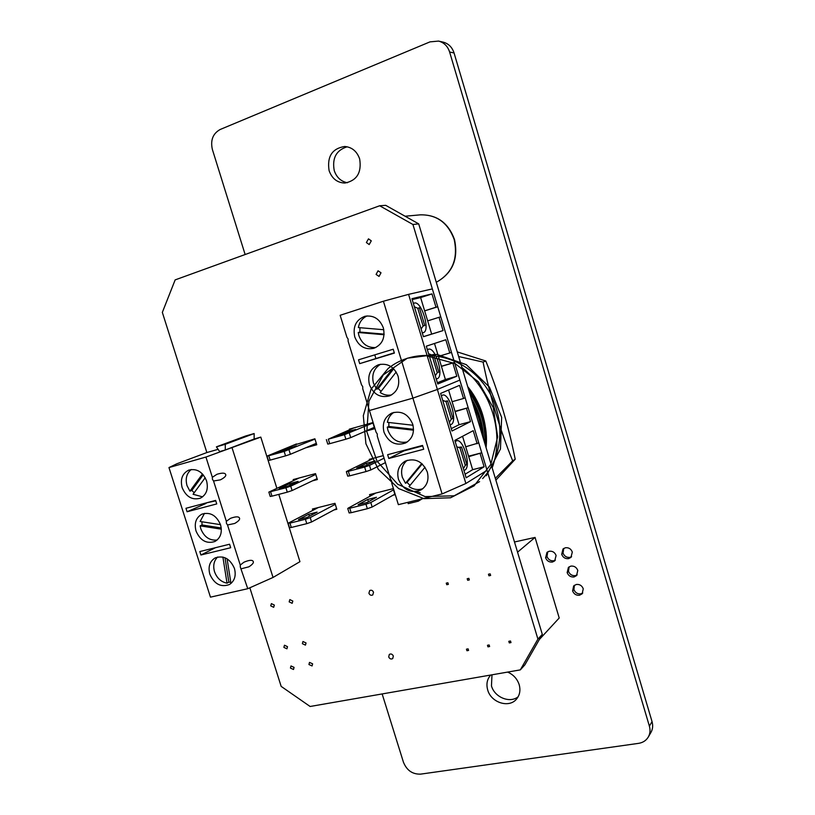 <?xml version="1.0" encoding="UTF-8"?>
<svg xmlns="http://www.w3.org/2000/svg" width="815" height="815" viewBox="0 0 815 815"><rect width="100%" height="100%" fill="white"/><g stroke="black" fill="none" stroke-linecap="round" stroke-linejoin="round"><path stroke-width="1.22" d="M218.104 449.33L206.867 452.549L162.338 312.389L175.154 279.891L379.658 205.767L412.93 224.492L537.92 639.092L520.316 669.879L310.118 706.483L281.175 686.393L249.838 587.778M412.93 224.492L418.706 223.87L385.719 205.339L379.658 205.767M418.706 223.87L542.301 634.355L537.92 639.092M542.301 634.355L524.84 664.897L520.316 669.879M316.485 443.91L312.043 445.143M374.442 427.824L370.947 428.802M292.585 445.54L314.896 438.796L316.75 444.766L305.656 447.832M293.512 480.595L293.196 479.566L315.527 473.627L317.371 479.546L312.44 480.85M312.848 510.363L312.43 509.018L334.975 503.334L336.819 509.253L333.956 509.966M370.051 496.192L369.562 494.613L393.146 488.664L395 494.725L393.003 495.225M369.511 460.302L369.226 459.354L383.284 455.626M349.523 429.75L349.34 429.169L372.832 422.598L374.706 428.7L364.988 431.4M368.92 593.249C369.816 595.144 371.1 595.704 372.761 594.95L373.535 592.261C372.638 590.366 371.355 589.795 369.694 590.549L368.92 593.249M388.704 656.931C389.692 658.917 391.037 659.467 392.728 658.571L393.339 656.065C392.361 654.078 391.017 653.528 389.326 654.414L388.704 656.931M312.624 663.828L309.496 662.401L308.946 664.531L312.074 665.947L312.624 663.828M292.819 601.062L289.834 599.596L289.162 601.857L292.157 603.314L292.819 601.062M306.043 642.954L302.956 641.527L302.365 643.687L305.452 645.113L306.043 642.954M274.339 605.076L271.395 603.62L270.733 605.861L273.677 607.318L274.339 605.076M287.501 646.662L284.476 645.225L283.885 647.375L286.921 648.811L287.501 646.662M294.062 667.373L290.986 665.947L290.435 668.066L293.512 669.482L294.062 667.373M514.489 541.985L535.058 537.421L559.212 617.994L539.367 639.49M535.058 537.421L517.556 552.173M508.815 641.313L509.294 642.892L510.985 642.587L510.506 641.008L508.815 641.313M487.472 645.276L487.951 646.845L489.621 646.529L489.143 644.971L487.472 645.276M466.455 649.168L466.934 650.727L468.574 650.421L468.105 648.862L466.455 649.168M448.372 584.355L447.893 582.786L446.263 583.133L446.742 584.701L448.372 584.355M469.338 579.934L468.859 578.355L467.199 578.711L467.678 580.28L469.338 579.934M490.64 575.441L490.151 573.852L488.46 574.208L488.949 575.798L490.64 575.441M468.503 389.275C475.033 397.506 479.841 406.583 482.908 416.496C486.076 426.999 487.136 437.38 486.076 447.639M468.982 390.833C475.002 398.759 479.464 407.398 482.368 416.771C485.373 426.754 486.474 436.606 485.689 446.325M471.243 398.362L480.167 417.891L483.733 439.856M471.956 400.725L479.617 418.177L483.101 437.747M472.669 403.089L477.081 413.256M349.329 433.091L350.725 437.614L345.866 439.214L344.46 434.69L372.954 422.985M344.46 434.69L328.313 439.173L329.718 443.676L345.866 439.214M336.839 436.086L345.662 433.631L355.544 429.423L346.823 431.848L336.839 436.086M347.17 432.989L346.823 431.848M353.924 427.885L328.313 439.173M329.718 443.676L327.773 444.094L326.377 439.601M288.999 449.87L290.385 454.281L285.556 455.87L284.17 451.449L314.987 439.091M296.446 443.961L267.025 456.115L268.777 455.728L270.162 460.118L268.4 460.495L267.025 456.115M284.17 451.449L268.777 455.728M270.162 460.118L285.556 455.87M288.429 449.218L288.113 448.219L277.457 452.61L285.882 450.267L296.446 445.897L288.113 448.219M370.784 502.529L372.17 507.012L367.351 508.703L365.966 504.21L370.784 502.529L393.513 489.866M365.966 504.21L349.747 508.234L351.133 512.706L367.351 508.703M375.847 493.024L348.127 508.173L349.747 508.234M351.133 512.706L349.146 512.961L347.761 508.509M367.718 499.452L358.101 504.74L366.964 502.529L376.479 497.262L367.718 499.452L368.421 501.724M318.247 507.551L288.581 522.996L289.946 523.118L291.312 527.468L289.508 527.662M291.312 527.468L306.786 523.658L305.411 519.267L289.946 523.118M298.463 519.603L306.929 517.494L317.127 512.126L308.763 514.224L298.463 519.603M308.763 514.224L309.384 516.201M305.411 519.267L310.199 517.606L311.564 521.987L306.786 523.658M350.725 437.614L374.289 427.345M290.385 454.281L316.312 443.34M372.17 507.012L394.837 494.185M310.199 517.606L335.281 504.332M311.564 521.987L336.595 508.55M473.067 404.413C477.936 413.857 480.84 423.505 481.777 433.356M469.705 393.268C480.687 409.12 485.699 425.766 484.742 443.197M374.116 458.061L346.701 471.406L348.331 471.335L349.727 475.838L366.027 471.569L364.631 467.046L369.48 465.406L384.069 458.183M369.48 465.406L370.876 469.929L385.434 462.594M375.236 460.974L366.434 463.307L356.746 468.044L365.65 465.691L375.236 460.974M364.631 467.046L348.331 471.335M349.727 475.838L347.72 476.143M370.876 469.929L366.027 471.569M270.6 491.802L271.965 496.162L287.298 492.158L285.922 487.767L268.848 492.107L299.187 477.977M271.965 496.162L270.223 496.457L268.848 492.107M285.922 487.767L290.721 486.158L292.096 490.538L317.086 478.639M292.096 490.538L287.298 492.158M290.721 486.158L315.772 474.412M298.086 481.39L289.794 483.58L279.219 488.491L287.603 486.28L298.086 481.39M366.974 465.049L366.434 463.307M290.252 485.037L289.794 483.58M484.945 424.32C482.47 411.432 476.979 399.696 468.452 389.112M457.256 351.897L485.791 360.994L483.081 362.084L458.641 356.522M485.791 360.994C498.566 392.484 508.377 425.236 515.223 459.232L512.686 460.842C499.941 429.688 490.07 396.762 483.081 362.084M515.223 459.232L495.877 480.157M495.326 478.344L512.686 460.842M485.2 425.888C482.847 411.259 477.02 398.168 467.708 386.636M461.983 367.596C491.649 390.314 504.709 434.161 492.179 467.871M371.283 240.843L368.482 238.846L366.383 242.554L369.205 244.551L371.283 240.843M381.002 272.781L378.048 270.794L376.092 274.431L379.057 276.417L381.002 272.781M422.231 332.744L423.27 332.663C430.789 331.073 421.569 300.572 414.305 303.058L413.378 303.506M436.208 378.873L437.207 378.71C444.491 376.571 435.475 346.426 428.374 349.238L427.396 349.798M468.574 456.176L481.757 452.794L487.034 470.306L465.874 483.499L442.097 493.931L398.362 504.668L391.76 483.203L391.76 481.074L390.548 479.261L377.294 436.137L377.284 433.988L376.072 432.164L369.419 410.515L412.92 398.128L369.419 410.515L362.746 388.796L362.736 386.626L361.524 384.812L348.117 341.2L348.097 339.009L346.884 337.186L340.15 315.293L383.407 301.224L408.57 294.358L432.347 288.907L437.737 306.766L435.994 307.224L431.981 293.909L411.921 298.687L423.433 336.707L443.044 330.595L439.041 317.31L440.762 316.821L451.49 352.386L449.798 352.987L445.805 339.743L426.306 346.181L437.757 383.987L456.808 376.235L452.824 363.021L454.505 362.39L441.384 366.241M354.759 336.911C358.529 346.202 364.876 350.002 373.8 348.321C382.235 344.704 385.413 337.899 383.345 327.905C379.759 318.899 373.637 315.018 364.988 316.271C356.063 319.694 352.651 326.571 354.759 336.911M375.786 347.547C367.718 347.964 362.105 344.032 358.926 335.749L358.243 332.5L384.089 334.731M393.676 368.788L378.262 388.602L376.662 389.203L373.474 383.193C371.487 374.778 373.83 368.472 380.503 364.254M378.262 388.602L381.084 391.373M391.628 394.898C387.614 395.713 383.804 394.908 380.197 392.504L396.192 372.007M369.419 384.66C373.555 394.501 380.32 398.229 389.713 395.835C397.312 391.974 400.104 385.434 398.087 376.214C394.134 366.648 387.583 362.828 378.435 364.763C370.346 368.472 367.341 375.104 369.419 384.66M412.196 299.584L420.622 297.567L427.671 320.865L439.041 317.31M434.497 343.472L441.424 366.373L452.824 363.021M427.671 320.865L431.665 334.089L443.044 330.595M441.424 366.373L445.397 379.525L456.808 376.235M442.097 493.931L412.92 398.128L437.38 389.458L459.843 380.096L454.505 362.39M424.656 310.902L437.737 306.766M431.665 334.089L423.413 336.656M420.622 297.567L431.981 293.909M424.625 310.821L435.994 307.224M445.397 379.525L437.38 382.765M438.399 356.379L449.798 352.987M383.407 301.224L412.92 398.128L437.38 389.458L408.57 294.358M359.69 363.643L394.389 353.089L393.207 349.217L358.519 359.822L359.69 363.643L394.307 352.803M383.804 329.729L358.366 327.569C359.425 322.017 362.339 318.135 367.096 315.925M359.935 327.701L359.904 332.051L358.243 332.5M374.768 354.861L375.847 358.417M393.024 368.166L376.662 389.203M359.904 332.051L384.13 334.14M431.685 354.973L433.529 354.484L431.919 355.065L428.588 353.71M435.281 375.817L437.248 372.689L431.919 355.065M433.529 354.494L438.847 372.058L437.248 372.689M423.056 326.051L424.758 325.501L423.107 325.98L417.749 308.253L414.377 306.786M421.1 329.015L423.107 325.98M417.749 308.253L419.409 307.836L424.758 325.501M241.423 568.738L248.911 566.812C252.375 564.55 253.832 562.808 253.282 561.576C252.487 559.722 249.37 559.925 243.93 562.207L240.262 565.07L240.313 567.026L247.77 588.705L273.045 577.448L299.94 561.678L278.791 494.379M222.892 557.053L227.028 583.173C221.059 581.941 216.892 578.12 214.528 571.712C212.847 565.681 213.897 560.771 217.666 556.991M234.435 568.422C230.044 558.642 223.626 555.127 215.17 557.898C209.71 561.341 207.927 566.782 209.842 574.218C214.335 584.141 220.855 587.584 229.412 584.538C234.628 581.054 236.299 575.675 234.435 568.422M227.517 524.982L234.689 523.464C238.469 521.264 240.079 519.501 239.518 518.167C238.826 516.364 235.81 516.415 230.472 518.34L226.346 521.294L226.407 523.271L227.517 524.982L240.262 565.07M213.54 480.993L220.366 479.862C224.482 477.743 226.254 475.97 225.684 474.534C225.083 472.792 222.179 472.7 216.963 474.279L212.358 477.284L212.42 479.281L213.54 480.993L226.346 521.294M201.916 521.763L202.038 524.972L200.144 525.858L221.344 529.18M217.126 540.029C209.598 540.763 204.158 537.014 200.806 528.782L200.144 525.858M220.539 524.768C216.403 515.324 210.219 511.779 201.967 514.122C196.038 517.515 194.052 523.149 196.028 531.023C200.256 540.61 206.562 544.104 214.926 541.486C220.59 538.043 222.464 532.47 220.539 524.768M220.498 524.656L200.123 521.488L204.494 513.348M202.487 473.963L189.936 491.17L187.022 485.618C185.178 478.731 186.594 473.352 191.28 469.491M206.572 480.891C202.68 471.793 196.731 468.207 188.723 470.133C182.305 473.444 180.115 479.261 182.132 487.604C186.126 496.855 192.187 500.39 200.327 498.199C206.47 494.817 208.548 489.051 206.572 480.891M276.876 488.287L260.79 437.105L205.93 457.052L168.96 467.576L210.464 597.15L247.77 588.705M254.148 433.549L245.519 436.035L216.403 446.854L219.653 451.581L225.297 449.972L254.148 439.01L254.148 433.549L225.276 444.297L216.403 446.854M260.79 437.105L254.148 439.01M168.96 467.576L176.753 463.827L206.867 452.549M232.132 448.016L273.045 577.448M205.93 457.052L212.358 477.284M229.575 544.226L199.818 551.551L200.918 555.005L230.686 547.721L229.575 544.226M215.629 500.41L185.973 508.285L187.083 511.759L216.749 503.925L215.629 500.41M203.23 474.799L191.861 490.365L189.936 491.17M191.861 490.365L194.164 492.78M202.599 496.865L193.074 494.267L205.207 477.692M205.951 502.977L215.761 500.828M206.083 503.405L187.083 511.759M225.001 557.735L228.862 582.155L227.028 583.173M228.862 582.155L230.788 582.277M231.542 582.949L230.92 583.092L227.079 558.815M215.425 547.711L200.918 555.005M225.297 449.972L225.276 444.297M202.038 524.972L221.242 527.977M450.094 424.758L451.072 424.513C458.01 421.875 449.513 392.555 442.545 395.112L441.343 395.835M463.918 470.387L464.866 470.072C471.478 466.944 463.46 438.409 456.624 440.732L455.208 441.628M383.987 432.144C388.531 442.535 395.693 446.162 405.493 443.014C412.288 439 414.703 432.745 412.736 424.248C408.386 414.122 401.428 410.393 391.852 413.052C384.588 416.964 381.97 423.321 383.987 432.144M407.337 441.934C398.25 443.584 391.781 439.723 387.94 430.361L387.268 427.152L413.5 430.198M422.221 463.939L407.011 482.419L405.493 483.264L402.325 477.274C400.511 470.235 402.152 464.57 407.245 460.292M407.011 482.419L410.037 485.383M422.893 488.643C418.146 490.304 413.531 489.621 409.038 486.606L425.033 467.219M398.484 479.363C403.435 490.294 410.984 493.798 421.121 489.886C427.131 485.781 429.189 479.821 427.305 472.007C422.547 461.341 415.192 457.714 405.249 461.127C398.79 465.161 396.528 471.233 398.484 479.363M448.576 390.018L455.106 411.636L468.167 407.714L455.014 411.331M462.563 436.31L468.717 456.655L481.757 452.794M455.106 411.636L459.059 424.717L470.5 421.63L466.537 408.488M468.717 456.655L472.649 469.664L484.11 466.781L480.167 453.711M465.874 483.499L437.38 389.458L459.843 380.096L465.161 397.761L463.521 398.504L459.548 385.332L440.609 393.421L451.989 431.013L470.5 421.63M465.732 446.773L478.772 442.891L468.167 407.714M459.059 424.717L451.265 428.629M452.101 401.693L463.521 398.504M477.172 443.778L473.22 430.677L454.831 440.385L466.16 477.784L484.11 466.781M472.649 469.664L465.08 474.238M388.806 458.468L423.708 449.248L422.537 445.428L387.645 454.699L388.806 458.468L404.128 450.817L422.679 445.887M413.011 425.257L387.4 422.323C388.235 417.983 390.395 414.662 393.879 412.38M388.847 422.496L388.837 426.459L387.268 427.152M408.193 502.254L408.162 503.66L418.299 501.174L422.231 498.811M418.299 501.174L417.463 499.982M421.742 463.511L405.493 483.264M388.837 426.459L413.511 429.311M458.366 447.353L461.524 447.017L460.017 447.924L456.777 446.793M463.389 468.666L465.294 465.365L460.017 447.924M461.545 447.078L466.781 464.397L465.294 465.365M445.163 401.306L447.567 400.878L446.009 401.622L442.718 400.379M449.371 422.364L451.316 419.155L446.009 401.622M447.578 400.909L452.855 418.35L451.316 419.155M518.126 696.774C509.844 703.6 494.511 697.273 491.465 685.904L491.985 674.81M490.732 675.034C487.095 679.129 486.086 684.101 487.696 689.948C491.027 702.642 509.131 708.459 516.557 699.036C519.827 695.001 520.693 690.203 519.165 684.631C517.189 678.773 513.348 674.586 507.633 672.09M347.424 182.754C340.996 181.49 336.605 177.436 334.242 170.59C331.98 158.11 336.289 150.174 347.19 146.782M329.097 170.651C332 178.638 337.267 182.774 344.908 183.049C356.889 180.624 361.809 172.586 359.66 158.925C356.919 151.264 351.927 147.118 344.663 146.486C332.113 148.513 326.927 156.562 329.097 170.651M454.057 52.965L449.625 52.028C447.7 46.18 444.012 42.533 438.572 41.086L443.085 42.115C448.495 43.552 452.152 47.168 454.057 52.965L652.041 721.621C653.131 725.533 652.774 729.13 650.961 732.4L648.312 737.005C650.136 733.714 650.492 730.097 649.392 726.155L652.041 721.621M576.286 584.467L573.668 585.924L572.609 590.885C573.882 594.084 576.185 595.531 579.506 595.245L582.185 593.778L583.245 588.766C581.941 585.547 579.618 584.121 576.286 584.467M570.816 566.109L568.401 567.434L567.159 572.619C568.442 575.798 570.734 577.244 574.055 576.969L576.562 575.594L577.784 570.429C576.48 567.22 574.157 565.773 570.816 566.109M549.198 551.246L546.967 552.387L545.612 557.766C546.885 560.924 549.167 562.35 552.438 562.055L554.689 560.893L556.105 555.524C554.811 552.295 552.509 550.869 549.198 551.246M565.345 547.772L563.002 548.994L561.698 554.332C562.982 557.511 565.274 558.958 568.585 558.642L570.948 557.409L572.313 552.071C571.009 548.821 568.687 547.385 565.345 547.772M648.312 737.005C646.163 740.55 642.903 742.669 638.542 743.361L420.642 774.128C412.533 774.403 406.807 770.44 403.445 762.229L382.154 693.942M449.625 52.028L649.392 726.155M438.572 41.086L430.004 41.871L220.162 129.493C212.909 133.538 210.311 140.2 212.369 149.461L245.132 254.525M563.756 548.414L563.043 553.069C564.326 556.248 566.608 557.674 569.919 557.368L568.585 558.642M569.919 557.368L571.59 556.676M563.043 553.069L561.698 554.332M547.741 551.806L546.997 556.492C548.271 559.65 550.543 561.077 553.803 560.771L552.438 562.055M553.803 560.771L555.372 560.15M546.997 556.492L545.612 557.766M569.125 566.832L568.483 571.305C569.766 574.473 572.059 575.91 575.359 575.635L574.055 576.969M575.359 575.635L577.173 574.85M568.483 571.305L567.159 572.619M574.402 585.292L573.913 589.5C575.186 592.699 577.478 594.145 580.789 593.85L579.506 595.245M580.789 593.85L582.756 593.014M573.913 589.5L572.609 590.885M427.895 356.145L455.157 363.612L478.252 381.756L493.269 407.622L497.649 436.83L490.813 464.407L474.116 485.822L450.552 497.782L424.014 498.658L398.678 488.593L378.313 469.318L365.915 443.757L363.317 415.681L371.049 389.234L388.144 368.472M388.297 368.36C414.519 347.302 456.858 352.355 481.135 380.829C505.687 409.048 505.942 453.986 482.694 478.537M479.587 481.655L454.2 495.805L425.053 496.59L397.679 484.212L377.05 461.188L366.832 431.736L368.94 401.143L383.223 374.961L407.317 358.203L436.901 354.393L466.262 364.631L489.438 387.115L501.653 417.331L500.451 449.024L486.331 475.736M420.204 492.81L416.669 491.516M484.151 420.978C481.37 409.436 476.266 399.004 468.839 389.692M483.499 439.051C483.214 424.432 479.098 410.77 471.152 398.066M424.106 241.811L425.257 245.651M454.179 239.457C447.965 222.739 436.677 214.539 420.296 214.844C436.891 214.559 448.291 222.76 454.475 239.457C458.621 258.966 452.559 273.229 436.29 282.265C452.356 273.269 458.325 258.997 454.179 239.457M289.519 527.702L288.153 523.362M347.73 476.174L346.344 471.681M420.296 214.844L405.106 216.23"/></g></svg>
